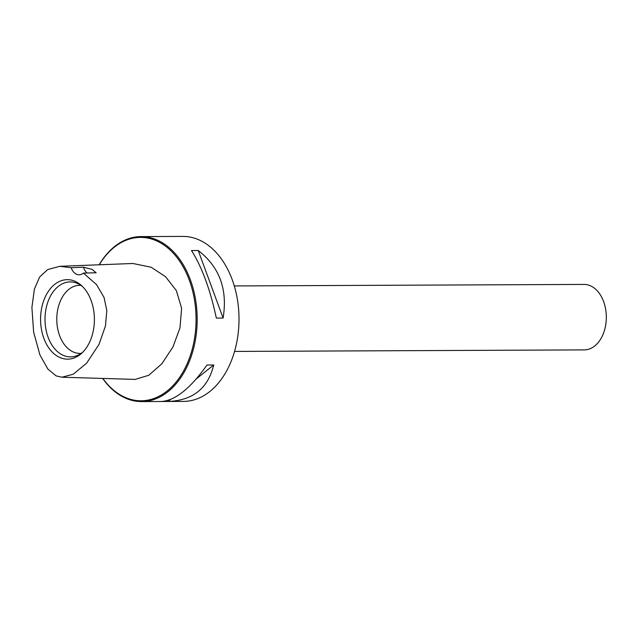 <?xml version="1.0" encoding="UTF-8"?>
<svg xmlns="http://www.w3.org/2000/svg" width="638" height="638" viewBox="0 0 638 638"><rect width="100%" height="100%" fill="white"/><g stroke="black" fill="none" stroke-linecap="round" stroke-linejoin="round"><path stroke-width="0.96" d="M61.966 377.217L56.2 375.926L47.93 369.147L39.947 354.991L33.647 332.231L31.9 307.492L34.404 289.078L39.62 277.044L47.619 269.587L59.773 266.309L71.161 267.705A13.095 8.86 -90.2 0 0 79.08 274.787A13.095 8.86 -90.2 0 0 83.403 273.104L96.553 284.62L104.058 297.475L106.809 310.499L105.453 325.962L99.002 344.4L86.585 363.237L73.242 374.211L61.966 377.217L135.2 379.403L148.742 375.296L161.837 363.804L172.994 346.873L179.98 327.908L181.623 308.234L176.351 290.593L165.537 276.693L151.118 267.21L132.856 263.486M59.876 357.503A39.755 26.908 89.8 0 1 41.677 308.034A39.755 26.908 89.8 0 1 75.101 281.318A39.755 26.908 89.8 0 1 81.624 285.664A39.755 26.908 89.8 0 1 81.919 353.037A39.755 26.908 89.8 0 1 59.876 357.503M71.161 267.705L83.434 267.178L92.119 269.38L96.147 272.777L83.403 273.104M87.087 273.008A13.095 8.86 89.8 0 1 83.434 267.178M102.862 378.438A81.712 55.315 -90.2 0 0 193.8 342.478A81.712 55.315 -90.2 0 0 167.515 247.727A81.712 55.315 -90.2 0 0 99.297 264.778M102.67 378.43A82.501 55.841 -90.2 0 0 141.684 401.589A82.501 55.841 -90.2 0 0 194.893 342.702A82.501 55.841 -90.2 0 0 140.966 236.594A82.501 55.841 -90.2 0 0 99.161 264.786M140.966 236.594L182.803 236.411A82.501 55.841 89.8 0 1 198.96 239.856A82.501 55.841 89.8 0 1 236.722 342.518A82.501 55.841 89.8 0 1 183.521 401.406L141.684 401.589M191.488 250.527L198.235 250.503C219.52 266.939 227.806 289.461 223.093 318.067L216.346 318.091C210.221 289.54 201.935 267.019 191.488 250.527M206.967 365.016L213.714 364.984C208.044 388.343 192.828 400.505 168.073 401.469L161.326 401.501C175.251 400.584 190.459 388.422 206.967 365.016M234.274 285.944L584.017 284.42A32.737 22.163 89.8 0 1 590.429 285.792A32.737 22.163 -90.2 0 1 606.1 321.847A32.737 22.163 -90.2 0 1 584.296 349.895L234.561 351.426M80.922 285.353A34.045 23.048 89.8 0 0 79.678 285.314A34.045 23.048 89.8 0 0 57.005 314.486A34.045 23.048 89.8 0 0 73.306 351.985A34.045 23.048 -90.2 0 0 79.973 353.404A34.045 23.048 -90.2 0 0 81.217 353.348M82.956 352.024A37.49 25.376 -90.2 0 1 76.791 355.701A37.49 25.376 -90.2 0 1 63.202 355.318A37.49 25.376 89.8 0 1 45.888 309.47A37.49 25.376 89.8 0 1 76.472 283.041A37.49 25.376 89.8 0 1 77.557 283.479A37.49 25.376 -90.2 0 1 82.669 286.669M213.714 364.984L196.097 379.076M170.84 399.26L168.073 401.469M198.235 250.503L223.093 318.067M59.773 266.309L133.047 263.478"/></g></svg>
